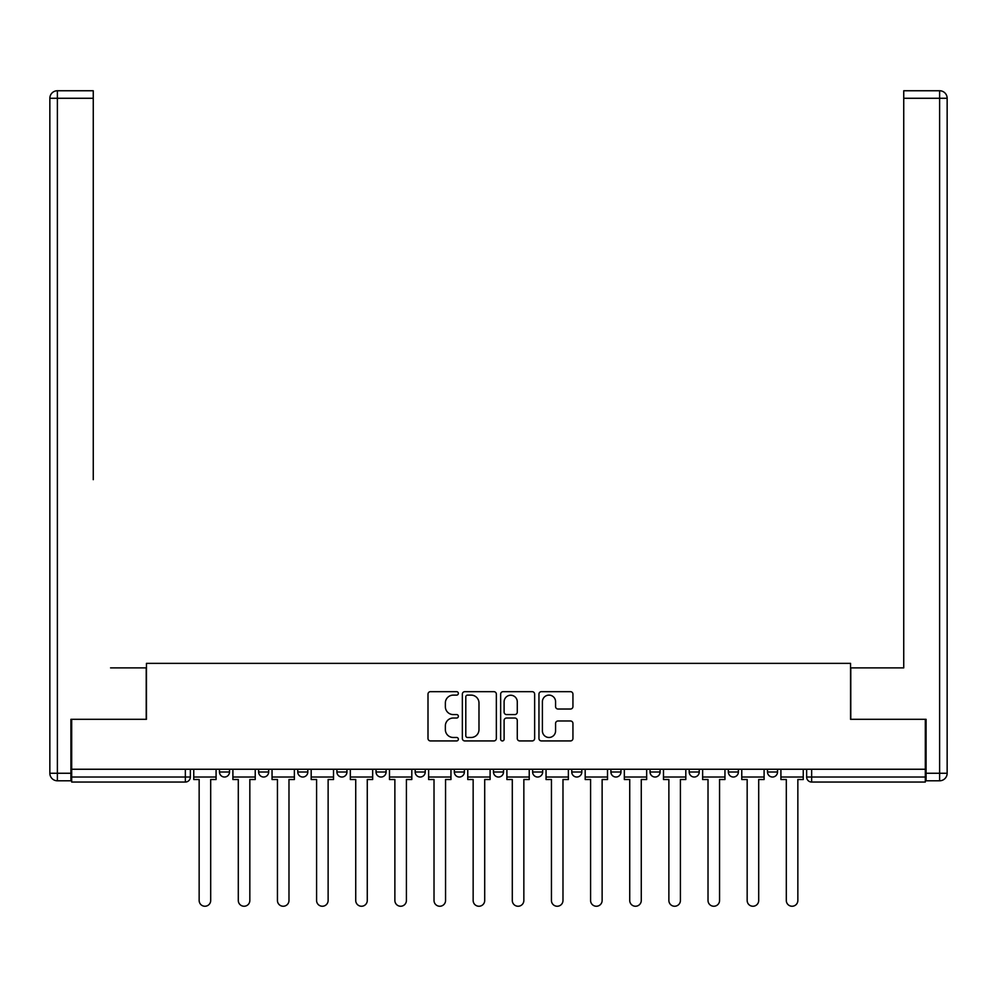 <?xml version="1.0" encoding="UTF-8"?>
<svg xmlns="http://www.w3.org/2000/svg" width="997" height="997" viewBox="0 0 997 997"><rect width="100%" height="100%" fill="white"/><g stroke="black" fill="none" stroke-linecap="round" stroke-linejoin="round"><path stroke-width="1.5" d="M458.358 693.401A1.72 1.72 0 0 0 456.626 691.669L430.455 691.669A2.468 2.468 0 0 0 428 694.136L428 738.465A2.468 2.468 0 0 0 430.455 740.933L456.626 740.933A1.72 1.72 0 0 0 458.358 739.201A1.72 1.72 0 0 0 456.626 737.481L453.249 737.481A7.876 7.876 0 0 1 445.36 729.605L445.36 725.903A7.876 7.876 0 0 1 453.249 718.027L456.626 718.027A1.72 1.72 0 0 0 458.358 716.307A1.72 1.72 0 0 0 456.626 714.575L453.249 714.575A7.876 7.876 0 0 1 445.36 706.699L445.36 702.997A7.876 7.876 0 0 1 453.249 695.121L456.626 695.121A1.72 1.72 0 0 0 458.358 693.401M650.056 769.248L650.056 772.002L660.089 772.002A5.022 5.022 0 0 1 655.079 777.024A5.022 5.022 0 0 1 650.056 772.002L650.056 769.248M532.622 769.248L532.622 772.002L542.667 772.002A5.022 5.022 0 0 1 537.645 777.024A5.022 5.022 0 0 1 532.622 772.002L532.622 769.248M454.333 769.248L454.333 772.002L464.378 772.002A5.022 5.022 0 0 1 459.355 777.024A5.022 5.022 0 0 1 454.333 772.002L454.333 769.248M415.188 769.248L415.188 772.002L425.233 772.002A5.022 5.022 0 0 1 420.211 777.024A5.022 5.022 0 0 1 415.188 772.002L415.188 769.248M336.911 769.248L336.911 772.002L346.944 772.002A5.022 5.022 0 0 1 341.921 777.024A5.022 5.022 0 0 1 336.911 772.002L336.911 769.248M570.483 709.029A2.468 2.468 0 0 0 572.939 706.574L572.939 694.136A2.468 2.468 0 0 0 570.483 691.669L541.421 691.669A2.468 2.468 0 0 0 538.953 694.136L538.953 738.465A2.468 2.468 0 0 0 541.421 740.933L570.483 740.933A2.468 2.468 0 0 0 572.939 738.465L572.939 723.448A2.468 2.468 0 0 0 570.483 720.981L558.046 720.981A2.468 2.468 0 0 0 555.578 723.448L555.578 730.888A6.593 6.593 0 0 1 548.986 737.481A6.593 6.593 0 0 1 542.405 730.888L542.405 701.714A6.593 6.593 0 0 1 548.986 695.121A6.593 6.593 0 0 1 555.578 701.714L555.578 706.574A2.468 2.468 0 0 0 558.046 709.029L570.483 709.029M71.684 769.248L71.684 719.311L146.459 719.311L146.459 663.354L850.541 663.354L850.541 719.311L925.316 719.311L925.316 769.248L71.684 769.248L71.684 777.024L190.365 777.024L190.365 769.248L190.365 777.024A5.022 5.022 0 0 1 185.342 782.047L71.684 782.047L71.684 777.024M496.344 694.136A2.468 2.468 0 0 0 493.876 691.669L464.814 691.669A2.468 2.468 0 0 0 462.359 694.136L462.359 738.465A2.468 2.468 0 0 0 464.814 740.933L493.876 740.933A2.468 2.468 0 0 0 496.344 738.465L496.344 694.136M503.124 691.669L532.186 691.669A2.468 2.468 0 0 1 534.641 694.136L534.641 738.465A2.468 2.468 0 0 1 532.186 740.933L519.749 740.933A2.468 2.468 0 0 1 517.281 738.465L517.281 720.482A2.468 2.468 0 0 0 514.813 718.027L506.563 718.027A2.468 2.468 0 0 0 504.108 720.482L504.108 739.201A1.72 1.72 0 0 1 502.376 740.933A1.72 1.72 0 0 1 500.656 739.201L500.656 694.136A2.468 2.468 0 0 1 503.124 691.669M806.635 769.248L806.635 777.024L925.316 777.024L925.316 782.047L811.658 782.047A5.022 5.022 0 0 1 806.635 777.024M925.316 769.248L925.316 777.024M777.523 769.248L777.523 772.002A5.022 5.022 0 0 1 772.513 777.024A5.022 5.022 0 0 1 767.491 772.002L777.523 772.002M767.491 769.248L767.491 772.002M738.378 769.248L738.378 772.002A5.022 5.022 0 0 1 733.368 777.024A5.022 5.022 0 0 1 728.346 772.002A5.022 5.022 0 0 0 733.368 777.024M728.346 769.248L728.346 772.002L738.378 772.002M699.233 769.248L699.233 772.002A5.022 5.022 0 0 1 694.224 777.024A5.022 5.022 0 0 1 689.201 772.002A5.022 5.022 0 0 0 694.224 777.024M689.201 769.248L689.201 772.002L699.233 772.002M660.089 769.248L660.089 772.002A5.022 5.022 0 0 1 655.079 777.024M620.957 769.248L620.957 772.002A5.022 5.022 0 0 1 615.934 777.024A5.022 5.022 0 0 1 610.912 772.002L620.957 772.002M610.912 769.248L610.912 772.002M581.812 769.248L581.812 772.002A5.022 5.022 0 0 1 576.789 777.024A5.022 5.022 0 0 1 571.767 772.002L581.812 772.002L581.812 769.248M571.767 769.248L571.767 772.002M542.667 769.248L542.667 772.002M503.522 769.248L503.522 772.002A5.022 5.022 0 0 1 498.5 777.024A5.022 5.022 0 0 1 493.478 772.002L503.522 772.002L503.522 769.248M493.478 769.248L493.478 772.002M464.378 769.248L464.378 772.002L464.378 769.248M425.233 772.002L425.233 769.248L425.233 772.002A5.022 5.022 0 0 1 420.211 777.024M386.088 769.248L386.088 772.002A5.022 5.022 0 0 1 381.066 777.024A5.022 5.022 0 0 1 376.043 772.002A5.022 5.022 0 0 0 381.066 777.024A5.022 5.022 0 0 0 386.088 772.002L386.088 769.248M376.043 769.248L376.043 772.002L386.088 772.002M346.944 769.248L346.944 772.002M307.799 769.248L307.799 772.002A5.022 5.022 0 0 1 302.776 777.024A5.022 5.022 0 0 1 297.767 772.002A5.022 5.022 0 0 0 302.776 777.024A5.022 5.022 0 0 0 307.799 772.002L297.767 772.002L297.767 769.248M258.622 769.248L258.622 772.002L268.654 772.002L268.654 769.248L268.654 772.002A5.022 5.022 0 0 1 263.632 777.024A5.022 5.022 0 0 1 258.622 772.002A5.022 5.022 0 0 0 263.632 777.024M219.477 769.248L219.477 772.002L229.509 772.002L229.509 769.248L229.509 772.002A5.022 5.022 0 0 1 224.487 777.024A5.022 5.022 0 0 1 219.477 772.002A5.022 5.022 0 0 0 224.487 777.024M185.342 769.248L185.342 782.047A5.022 5.022 0 0 0 190.365 777.024M467.531 695.121A1.72 1.72 0 0 0 465.798 696.841L465.798 735.761A1.72 1.72 0 0 0 467.531 737.481L471.095 737.481A7.876 7.876 0 0 0 478.984 729.605L478.984 702.997A7.876 7.876 0 0 0 471.095 695.121L467.531 695.121M517.281 701.826A6.593 6.593 0 0 0 510.688 695.245A6.593 6.593 0 0 0 504.108 701.826L504.108 712.12A2.468 2.468 0 0 0 506.563 714.575L514.813 714.575A2.468 2.468 0 0 0 517.281 712.12L517.281 701.826M193.754 777.024L193.754 779.529L199.151 779.529L199.151 900.478A5.77 5.77 0 0 0 204.921 906.248A5.77 5.77 0 0 0 210.691 900.478L210.691 779.529L216.087 779.529L216.087 777.024L193.754 777.024L193.754 769.248M216.087 777.024L216.087 769.248M70.924 773.261L70.924 780.788L57.377 780.788A7.527 7.527 0 0 1 49.85 773.261L49.85 98.279L57.377 98.279L57.377 90.752L93.257 90.752L93.257 98.279L57.377 98.279L57.377 773.261L70.924 773.261L70.924 719.311L146.21 719.311L146.21 667.878L110.567 667.878M93.257 98.279L93.257 479.682M57.377 90.752A7.527 7.527 0 0 0 49.85 98.279A7.527 7.527 0 0 1 57.377 90.752M886.433 667.878L903.743 667.878L903.743 90.752L939.623 90.752L903.743 90.752M926.076 773.261L939.623 773.261L939.623 780.788A7.527 7.527 0 0 0 947.15 773.261L947.15 98.279L947.15 773.261A7.527 7.527 0 0 1 939.623 780.788L926.076 780.788L926.076 719.311L850.79 719.311L850.79 667.878L903.743 667.878L903.743 479.682M939.623 90.752A7.527 7.527 0 0 1 947.15 98.279A7.527 7.527 0 0 0 939.623 90.752A7.527 7.527 0 0 1 947.15 98.279A7.527 7.527 0 0 0 939.623 90.752L939.623 98.279L903.743 98.279M232.899 777.024L232.899 779.529L238.295 779.529L238.295 900.478A5.77 5.77 0 0 0 244.066 906.248A5.77 5.77 0 0 0 249.836 900.478L249.836 779.529L255.232 779.529L255.232 777.024L232.899 777.024L232.899 769.248M255.232 777.024L255.232 769.248M272.044 777.024L272.044 779.529L277.44 779.529L277.44 900.478A5.77 5.77 0 0 0 283.21 906.248A5.77 5.77 0 0 0 288.98 900.478L288.98 779.529L294.377 779.529L294.377 777.024L272.044 777.024L272.044 769.248M294.377 777.024L294.377 769.248M311.189 777.024L311.189 779.529L316.585 779.529L316.585 900.478A5.77 5.77 0 0 0 322.355 906.248A5.77 5.77 0 0 0 328.125 900.478L328.125 779.529L333.521 779.529L333.521 777.024L311.189 777.024L311.189 769.248M333.521 777.024L333.521 769.248M350.333 777.024L350.333 779.529L355.73 779.529L355.73 900.478A5.77 5.77 0 0 0 361.5 906.248A5.77 5.77 0 0 0 367.27 900.478L367.27 779.529L372.666 779.529L372.666 777.024L350.333 777.024L350.333 769.248M372.666 777.024L372.666 769.248M389.478 777.024L389.478 779.529L394.874 779.529L394.874 900.478A5.77 5.77 0 0 0 400.644 906.248A5.77 5.77 0 0 0 406.415 900.478L406.415 779.529L411.811 779.529L411.811 777.024L389.478 777.024L389.478 769.248M411.811 777.024L411.811 769.248M428.623 777.024L428.623 779.529L434.019 779.529L434.019 900.478A5.77 5.77 0 0 0 439.789 906.248A5.77 5.77 0 0 0 445.559 900.478L445.559 779.529L450.956 779.529L450.956 777.024L428.623 777.024L428.623 769.248M450.956 777.024L450.956 769.248M467.767 777.024L467.767 779.529L473.151 779.529L473.151 900.478A5.77 5.77 0 0 0 478.934 906.248A5.77 5.77 0 0 0 484.704 900.478L484.704 779.529L490.1 779.529L490.1 777.024L467.767 777.024L467.767 769.248M490.1 777.024L490.1 769.248M506.9 777.024L506.9 779.529L512.296 779.529L512.296 900.478A5.77 5.77 0 0 0 518.066 906.248A5.77 5.77 0 0 0 523.849 900.478L523.849 779.529L529.233 779.529L529.233 777.024L506.9 777.024L506.9 769.248M529.233 777.024L529.233 769.248M546.044 777.024L546.044 779.529L551.441 779.529L551.441 900.478A5.77 5.77 0 0 0 557.211 906.248A5.77 5.77 0 0 0 562.981 900.478L562.981 779.529L568.377 779.529L568.377 777.024L546.044 777.024L546.044 769.248M568.377 777.024L568.377 769.248M585.189 777.024L585.189 779.529L590.585 779.529L590.585 900.478A5.77 5.77 0 0 0 596.356 906.248A5.77 5.77 0 0 0 602.126 900.478L602.126 779.529L607.522 779.529L607.522 777.024L585.189 777.024L585.189 769.248M607.522 777.024L607.522 769.248M624.334 777.024L624.334 779.529L629.73 779.529L629.73 900.478A5.77 5.77 0 0 0 635.5 906.248A5.77 5.77 0 0 0 641.27 900.478L641.27 779.529L646.667 779.529L646.667 777.024L624.334 777.024L624.334 769.248M646.667 777.024L646.667 769.248M663.479 777.024L663.479 779.529L668.875 779.529L668.875 900.478A5.77 5.77 0 0 0 674.645 906.248A5.77 5.77 0 0 0 680.415 900.478L680.415 779.529L685.811 779.529L685.811 777.024L663.479 777.024L663.479 769.248M685.811 777.024L685.811 769.248M702.623 777.024L702.623 779.529L708.02 779.529L708.02 900.478A5.77 5.77 0 0 0 713.79 906.248A5.77 5.77 0 0 0 719.56 900.478L719.56 779.529L724.956 779.529L724.956 777.024L702.623 777.024L702.623 769.248M724.956 777.024L724.956 769.248M741.768 777.024L741.768 779.529L747.164 779.529L747.164 900.478A5.77 5.77 0 0 0 752.934 906.248A5.77 5.77 0 0 0 758.705 900.478L758.705 779.529L764.101 779.529L764.101 777.024L741.768 777.024L741.768 769.248M764.101 777.024L764.101 769.248M780.913 777.024L780.913 779.529L786.309 779.529L786.309 900.478A5.77 5.77 0 0 0 792.079 906.248A5.77 5.77 0 0 0 797.849 900.478L797.849 779.529L803.246 779.529L803.246 777.024L780.913 777.024L780.913 769.248M803.246 777.024L803.246 769.248M811.658 769.248L811.658 782.047M57.377 780.788L57.377 773.261L49.85 773.261M947.15 773.261L939.623 773.261L939.623 98.279L947.15 98.279"/></g></svg>
